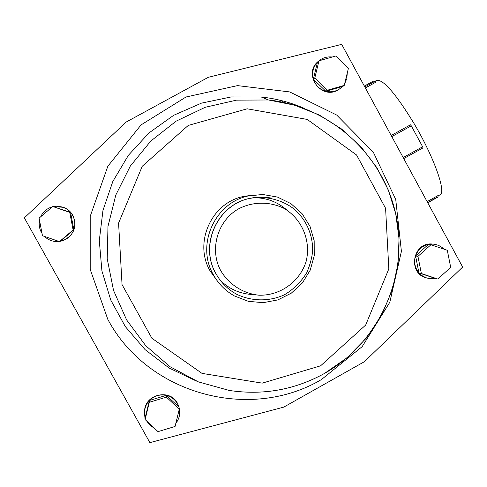 <?xml version="1.0" encoding="UTF-8"?>
<svg xmlns="http://www.w3.org/2000/svg" width="487" height="487" viewBox="0 0 487 487"><rect width="100%" height="100%" fill="white"/><g stroke="black" fill="none" stroke-linecap="round" stroke-linejoin="round"><path stroke-width="0.73" d="M286.989 210.147C277.316 201.667 266.042 197.533 253.161 197.74M220.282 280.323C229.511 289.345 240.56 294.093 253.429 294.568M217.36 280.987L210.171 271.04C193.674 243.22 210.981 203.523 242.532 196.663L251.487 195.257M313.342 79.095C311.741 72.703 313.111 67.066 317.457 62.178L318.961 60.814L335.774 56.005L348.406 68.296L344.248 85.383L327.453 90.217L314.797 77.938L313.336 79.119L317.457 62.178M318.236 61.417C302.123 74.231 321.883 101.138 338.788 89.456L339.086 89.261M344.248 85.383L339.214 89.182C335.068 91.678 330.63 92.378 325.906 91.276L325.858 91.27C319.582 89.438 315.412 85.395 313.354 79.138L313.336 79.119M317.603 62.038L318.882 60.851C322.79 57.716 327.227 56.437 332.207 57.028M340.115 60.23L343.615 63.633M347.261 73.001L346.823 78.596L344.644 83.752M314.797 77.938L318.961 60.814M213.458 274.924C195.963 245.424 214.323 203.322 247.767 196.048L262.694 194.471L277.462 197.071L290.928 203.633L302.062 213.653L310.012 226.345L314.176 240.742L314.243 255.736L310.207 270.182L302.372 282.977L291.336 293.137L277.943 299.882L263.211 302.683L248.279 301.319L234.296 295.889C225.414 290.836 218.468 283.848 213.458 274.924M215.948 273.731C199.08 245.326 217.239 204.771 249.6 198.428L256.497 197.332M126.182 122.042L24.35 217.859L149.88 442.634L283.757 407.12L364.361 361.713L462.65 267.053L341.691 44.366L208.29 77.317L126.182 122.042M179.593 410.017L178.857 406.493L177.499 403.37C170 388.163 144.45 394.385 144.566 411.442M433.795 244.188L432.2 244.017C412.227 241.954 407.4 274.236 427.111 278.077M63.273 240.456C74.158 234.959 77.342 226.583 72.831 215.327C70.53 211.334 67.188 208.588 62.799 207.085L57.247 206.208M158.013 431.634L145.126 419.544L149.332 402.274L166.408 397.124L179.259 409.22L175.064 426.46L158.013 431.634M170.322 427.896L163.687 429.911M154.507 428.347L149.99 425.285L146.654 420.975M145.126 419.544L144.663 414.827C144.097 409.372 145.674 404.594 149.387 400.497L149.418 400.46C154.172 395.803 159.791 394.105 166.286 395.377L166.329 395.383C172.556 397.057 176.751 400.917 178.912 406.962L166.329 395.383M179.052 407.43C180.561 413.232 179.484 418.534 175.825 423.349M430.922 244.766L447.297 250.281L450.706 267.4L437.758 279.027L421.371 273.53L417.943 256.387L430.922 244.766L428.402 244.437C422.132 245.978 417.852 249.801 415.575 255.918L428.402 244.437M149.418 400.46L166.286 395.377M145.236 417.554L149.387 400.497M166.408 397.124L166.31 395.365M179.259 409.22L179.046 407.351M149.332 402.274L149.393 400.472M437.758 279.027L435.171 278.363L428.883 278.479L426.484 277.882L422.753 276.141L419.538 273.542L418.954 272.927L415.575 255.918M435.171 278.363L418.978 272.933M428.457 244.425L432.84 244.103C437.162 244.413 440.863 246.099 443.949 249.155M421.371 273.53L418.954 272.927M417.943 256.387L415.557 255.937C413.725 262.225 414.857 267.874 418.948 272.897M444.357 273.104L441.77 275.429M59.475 241.601L42.46 235.714L39.094 218.146L52.754 206.494L69.757 212.405L73.105 229.949L59.475 241.601L60.37 241.278L73.854 229.748C71.601 235.562 67.462 239.318 61.423 241.028L60.388 241.26M52.754 206.494L70.554 212.356L73.854 229.748M69.757 212.405L70.554 212.356M73.105 229.949L73.872 229.73M40.695 216.782C43.075 211.711 46.971 208.387 52.383 206.811M53.74 206.506L63.231 207.316L66.914 209.179L70.53 212.344M59.067 241.461C53.412 241.972 48.53 240.28 44.42 236.39M42.028 233.443C39.508 229.426 38.68 225.091 39.532 220.441M70.56 212.381C74.748 217.579 75.85 223.356 73.866 229.706M294.702 105.204L295.621 104.918M391.177 135.471L410.468 124.812L411.284 125.829L422.637 146.77L403.175 157.557M411.284 125.829L391.792 136.603M427.117 201.636L437.776 195.701L438.105 196.748L437.399 197.387L427.732 202.769M438.105 196.748L427.629 202.586M364.343 86.071L373.127 81.244L375.343 81.104L364.793 86.905M422.637 146.77L422.99 147.908L403.729 158.585M437.88 196.03L440.041 194.824C446.609 192.615 433.734 156.461 413.737 123.004C395.633 93.51 383.287 79.296 376.701 80.361L375.343 81.104L376.104 82.047L365.366 87.952M342.495 86.503L325.906 91.276L327.453 90.217M325.858 91.27L313.354 79.138M239.446 208.387C253.642 201.435 270.054 201.466 284.165 208.442C302.257 219.229 311.296 241.29 306.055 261.726C299.627 281.821 280.214 295.706 259.133 295.225C243.457 293.631 229.541 284.925 221.226 271.478C208.783 250.038 217.494 219.905 239.446 208.387M249.6 198.428L249.77 198.41C266.267 195.372 283.483 200.194 295.305 210.025C306.256 220.483 312.045 233.285 312.678 248.431C312.642 255.139 310.688 263.199 306.81 272.604C301.155 281.821 293.691 289.211 284.432 294.793C269.323 301.66 251.937 301.544 236.828 294.343C227.946 289.515 221.025 282.691 216.064 273.858C199.159 245.399 217.354 204.765 249.77 198.41C257.008 196.785 264.252 196.693 271.515 198.148M320.586 365.822L365.682 325.048L388.827 268.891L385.588 208.278L356.545 154.969L307.23 119.431L247.183 108.802L188.256 125.439L142.271 166.231L118.585 223.101L122.042 284.585L151.895 338.258L202.008 373.389L262.231 383.141L320.586 365.822M324.33 373.523C378.661 343.006 408.642 277.28 396.266 216.38C384.054 155.456 330.764 106.507 268.538 99.987L236.487 100.139L205.173 107.304L176.117 121.172L150.745 141.09L130.303 166.11L115.809 195.019L107.98 226.406L107.213 258.737L113.532 290.429L126.614 319.922L145.814 345.788L170.164 366.784L198.471 381.911L229.347 390.464C262.968 395.499 294.629 389.856 324.33 373.523M229.347 390.464C262.974 395.511 294.647 389.862 324.366 373.523L347.024 357.793L366.334 338.106L381.613 315.174L392.345 289.795L398.056 263.698L399.03 238.648L395.73 213.799L388.249 189.881L376.792 167.577L361.092 146.885L341.594 129.018L319.18 114.956L294.562 105.162L268.538 99.987L261.288 97.016C276.464 98.648 291.019 102.532 304.953 108.662C291.019 102.532 276.464 98.648 261.288 97.016L231.088 96.962L201.466 103.134L173.689 115.291L148.961 132.939L128.367 155.329L112.807 181.511L102.976 210.347L99.293 240.596L101.923 270.936L110.75 300.047L125.372 326.674L145.144 349.678L169.196 368.075L196.474 381.096M321.475 379.531C249.691 422.077 147.543 394.111 107.828 319.387L90.205 269.402L90.205 216.313L107.846 166.231L141.078 124.891L186.028 96.992L237.51 85.615L289.68 91.921L336.694 115.048L373.371 152.303L395.736 199.487L401.41 251.383L389.795 302.293L362.158 346.641L321.475 379.531M338.788 89.456L339.214 89.182M242.532 196.663L247.767 196.048M178.857 406.493L178.912 406.962M432.2 244.017L432.84 244.103M293.959 104.328L294.142 105.04M282.369 100.821L282.716 102.191"/></g></svg>
